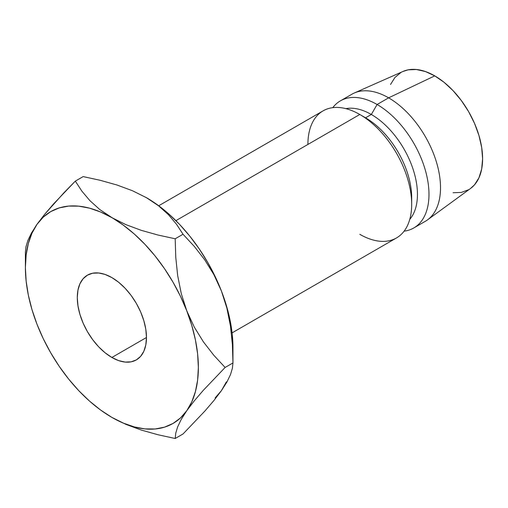 <?xml version="1.0" encoding="UTF-8"?>
<svg xmlns="http://www.w3.org/2000/svg" width="508" height="508" viewBox="0 0 508 508"><rect width="100%" height="100%" fill="white"/><g stroke="black" fill="none" stroke-linecap="round" stroke-linejoin="round"><path stroke-width="0.76" d="M111.881 357.473A48.92 28.245 60 0 1 79.921 314.363A48.92 28.245 60 0 1 87.42 275.165A48.92 28.245 60 0 1 111.881 277.59L118.631 282.251L125.12 288.271L131.102 295.415L136.341 303.409L140.646 311.944L143.84 320.7L145.809 329.33L146.475 337.502L111.881 357.473L105.131 352.812L98.641 346.793L92.666 339.649L87.42 331.654L83.122 323.12L79.921 314.363L77.953 305.733L77.292 297.561L77.953 290.151L79.921 283.794L83.122 278.733L87.42 275.165L92.666 273.221L98.641 272.986L105.131 274.46L111.881 277.59A48.92 28.245 60 0 1 143.84 320.7A48.92 28.245 60 0 1 136.341 359.899L131.102 361.842L125.12 362.077L118.631 360.604L111.881 357.473L146.475 337.502L145.809 344.913L143.84 351.269L140.646 356.33L136.341 359.899A48.92 28.245 60 0 1 111.881 357.473M232.086 332.867L396.488 237.954A73.381 42.367 -120 0 0 407.733 179.146A73.381 42.367 -120 0 0 359.797 114.484L175.908 220.65L359.797 114.484A73.381 42.367 60 0 1 411.683 204.356A73.381 42.367 60 0 1 359.797 234.315M411.683 204.356L411.683 197.701A65.227 37.662 -120 0 0 365.563 117.812L359.797 114.484L365.563 117.812A65.227 37.662 60 0 1 411.601 200.882M371.329 114.484L365.563 117.812L371.329 114.484A65.227 37.662 60 0 1 411.963 166.008A65.227 37.662 60 0 1 409.778 219.361A65.227 37.662 -120 0 0 411.963 166.008A65.227 37.662 -120 0 0 371.329 114.484L377.095 104.496L371.329 114.484A65.227 37.662 -120 0 0 345.853 108.636A65.227 37.662 60 0 1 371.329 114.484M404.101 231.165A73.381 42.367 -120 0 0 427.05 177.057A73.381 42.367 -120 0 0 377.095 104.496A73.381 42.367 60 0 1 425.031 169.164A73.381 42.367 60 0 1 413.785 227.965A73.381 42.367 60 0 1 404.101 231.165M413.785 227.965L425.317 221.31A73.381 42.367 -120 0 0 436.562 162.503A73.381 42.367 -120 0 0 388.626 97.841L377.095 104.496L388.626 97.841A73.381 42.367 60 0 1 435.928 160.433A73.381 42.367 60 0 1 427.514 219.875L470.611 188.417A67.672 39.072 -120 0 0 478.371 133.598A67.672 39.072 -120 0 0 434.746 75.87L388.626 97.841L434.746 75.87L425.412 71.545L416.433 69.507L408.159 69.837L402.927 71.488M215.087 397.961L221.367 390.728L226.371 381.902M146.025 197.441A122.301 70.612 -120 0 1 146.475 197.701L158.547 205.797L168.44 214.7L176.517 224.276L183.026 234.251L194.354 246.469L204.705 259.798L213.817 274.53L221.367 290.868A122.301 70.612 -120 0 0 146.475 197.701L132.499 190.754L117.069 185.033L100.425 180.353L83.166 176.594L75.33 181.121L64.002 192.684L44.539 214.459L36.989 224.358A122.301 70.612 60 0 1 111.881 217.672A122.301 70.612 60 0 1 186.779 310.839A122.301 70.612 60 0 1 186.779 410.705A122.301 70.612 60 0 1 111.881 417.392L125.908 424.364L141.332 430.073L157.912 434.734L175.19 438.493L175.755 433.146L177.641 426.879L181.204 419.462L186.779 410.705L194.196 400.958L203.321 390.315L225.12 367.462L213.792 355.244L203.441 341.916L194.329 327.177L186.779 310.839L181.28 293.637L177.679 275.654L175.755 257.245L175.19 238.773L157.931 235.02L141.287 230.34L125.857 224.619L100.597 212.007L89.497 208.153L78.784 206.165L68.644 206.083L59.233 207.912L50.73 211.614L43.269 217.126L36.989 224.358L31.985 233.185L28.346 243.459L26.143 254.997L25.4 267.602L26.143 281.064L28.346 295.148L31.985 309.62L36.989 324.225L43.269 338.709L50.73 352.838L59.233 366.363L68.644 379.051L78.784 390.684L89.497 401.066L100.597 410.02L111.881 417.392L123.171 423.056L134.264 426.91L144.977 428.898L155.124 428.981L164.529 427.152L173.031 423.45L180.492 417.938L186.779 410.705L191.783 401.879L195.415 391.605L197.625 380.067L198.361 367.462L197.625 354L195.415 339.915L191.783 325.444L186.779 310.839L180.492 296.354L173.031 282.226L164.529 268.7L155.124 256.013L144.977 244.38L134.264 233.998L123.171 225.044L99.809 209.569L89.916 200.666L81.839 191.097L75.33 181.121L83.166 176.594L100.425 180.353L117.069 185.033L132.499 190.754L146.475 197.701L158.547 205.797L168.44 214.7L176.517 224.276L183.026 234.251L194.354 246.469L204.705 259.798L213.817 274.53L221.367 290.868A122.301 70.612 -120 0 1 232.956 347.491L232.213 334.029L230.01 319.945L226.371 305.473L221.367 290.868L215.087 276.377L207.626 262.255L199.123 248.73L189.713 236.042L179.572 224.409L168.859 214.027L157.759 205.073L145.726 197.269M453.06 192.748L461.334 192.418L468.586 189.738M470.484 188.506L474.535 184.798L478.955 177.8L481.679 169.005L482.6 158.756L481.679 147.447L478.955 135.509L474.535 123.4L468.586 111.589L461.334 100.533L453.06 90.653L444.081 82.321L434.746 75.87A67.672 39.072 -120 0 0 403.066 71.425L354.273 93.015A73.381 42.367 60 0 1 388.626 97.841A73.381 42.367 -120 0 0 351.93 94.209L340.404 100.863A73.381 42.367 60 0 1 377.095 104.496A73.381 42.367 -120 0 0 332.784 107.645A73.381 42.367 60 0 1 340.404 100.863M400.907 72.517L394.957 77.457L390.538 84.455M307.905 144.443A73.381 42.367 60 0 1 359.797 114.484A73.381 42.367 -120 0 0 323.107 110.852L158.706 205.765M230.467 326.06L226.873 308.077L221.367 290.868L226.873 308.077L230.467 326.06L232.391 344.462L232.956 362.941L232.391 368.287L230.505 374.555L226.943 381.972L221.367 390.728L213.951 400.475L204.826 411.118L183.026 433.972L175.19 438.493L175.755 433.146L177.641 426.879L181.204 419.462L186.779 410.705L194.196 400.958L203.321 390.315L225.12 367.462L213.792 355.244L203.441 341.916L194.329 327.177L186.779 310.839L181.28 293.637L177.679 275.654L175.755 257.245L175.19 238.773L157.931 235.02L141.287 230.34L125.857 224.619L111.881 217.672L99.809 209.569L89.916 200.666L81.839 191.097L75.33 181.121L53.651 203.835L44.539 214.459L36.989 224.358L31.483 233.001L27.889 240.449L25.965 246.786L25.4 252.152L25.965 246.786L27.889 240.449L31.483 233.001M36.963 324.161L36.989 324.225A122.301 70.612 60 0 1 25.4 267.602A122.301 70.612 60 0 1 36.989 224.358M111.595 417.227L111.881 417.392A122.301 70.612 60 0 1 36.989 324.225L37.008 324.282M183.026 234.251L175.19 238.773L183.026 234.251M232.391 344.462L232.956 362.941L225.12 367.462L232.956 362.941L232.391 368.287L230.505 374.555L226.943 381.972L221.367 390.728L213.951 400.475L204.826 411.118L183.026 433.972L175.19 438.493L157.912 434.734L141.332 430.073L125.908 424.364L112.636 417.824M359.797 114.484L365.563 117.812M232.956 347.491L232.956 362.941M25.4 267.602L25.4 252.152"/></g></svg>
